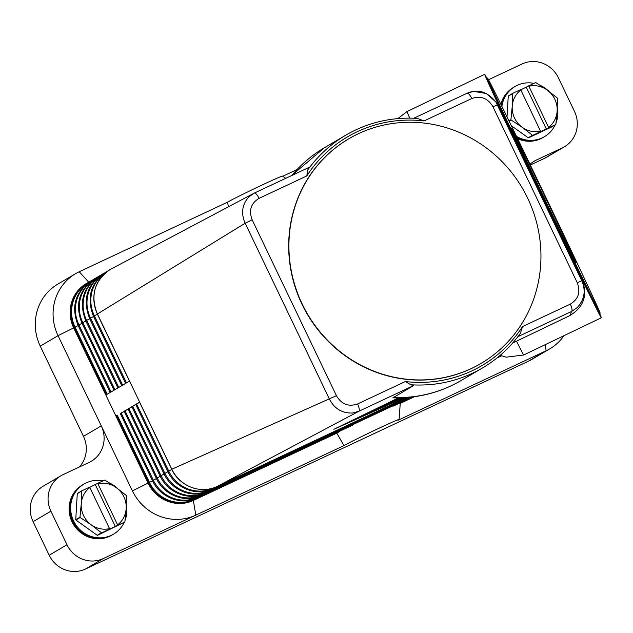 <?xml version="1.0" encoding="UTF-8"?>
<svg xmlns="http://www.w3.org/2000/svg" width="633" height="633" viewBox="0 0 633 633"><rect width="100%" height="100%" fill="white"/><g stroke="black" fill="none" stroke-linecap="round" stroke-linejoin="round"><path stroke-width="0.95" d="M120.381 413.697L139.624 402.058L129.575 381.074L106.439 394.691L74.275 327.554L73.681 327.902A34.91 33.343 -120.5 0 1 86.183 283.639L86.768 283.291A34.91 33.343 59.5 0 0 74.275 327.554L75.066 327.134L107.214 394.232M563.948 335.696A48.868 46.684 -120.5 0 1 549.824 348.83A48.868 46.684 -120.5 0 1 546.144 350.769L397.959 420.296A31.183 0.823 -25.6 0 0 399.106 419.489A31.183 0.823 -25.6 0 0 375.037 430.116A31.183 0.823 -25.6 0 0 344.004 445.608L336.78 433.154L193.342 500.458A34.91 33.343 -120.5 0 1 148.067 483.153L73.681 327.902L58.046 335.664A48.868 46.684 -120.5 0 1 55.498 298.697A48.868 46.684 -120.5 0 1 75.541 273.701A48.868 46.684 -120.5 0 1 79.212 271.763L227.397 202.236A31.183 0.823 154.4 0 1 258.003 186.941A31.183 0.823 154.4 0 1 282.492 176.093L285.752 178.324M352.431 425.281L354.084 423.92M336.78 433.154A39.246 1.029 -25.6 0 1 338.212 432.41L338.687 431.603M399.827 402.92L399.993 403.427A39.246 1.029 -25.6 0 1 400.238 403.379L399.106 419.489M392.136 406.07L393.417 406.054M344.004 445.608L103.203 558.591A27.923 26.681 -120.5 0 1 82.583 559.232A27.923 26.681 -120.5 0 1 66.979 544.752L50.893 511.179A27.923 26.681 -120.5 0 1 49.445 490.061A27.923 26.681 -120.5 0 1 60.895 475.779A27.923 26.681 -120.5 0 1 62.991 474.671L89.166 462.391A27.923 26.681 59.5 0 0 91.271 461.283A27.923 26.681 59.5 0 0 102.72 447.001A27.923 26.681 59.5 0 0 101.264 425.874L58.046 335.664L40.251 346.132A48.868 46.684 59.5 0 1 37.703 309.165A48.868 46.684 59.5 0 1 57.745 284.17L75.541 273.701M545.132 344.724L546.144 350.769L528.349 361.237L85.408 569.059L103.203 558.591M66.979 544.752L49.184 555.22A27.923 26.681 59.5 0 0 64.795 569.7A27.923 26.681 59.5 0 0 85.408 569.059M124.234 411.434L120.365 413.428M599.601 313.446A134.979 1.116 -115.6 0 1 601.35 317.766A134.979 1.116 -115.6 0 1 540.463 193.334A134.979 1.116 -115.6 0 1 484.656 74.338A134.979 1.116 -115.6 0 1 486.927 78.405M512.667 343.031L569.977 315.535C583.966 306.894 587.962 294.946 581.941 279.707L498.068 105.307M501.542 355.849L496.968 357.993M414.457 396.709L400.238 403.379M128.088 409.163L124.218 411.165M128.056 408.863L131.941 406.892M135.802 404.629L131.933 406.623M139.656 402.359L135.786 404.36M417.329 118.411A134.979 128.942 59.5 0 0 345.65 135.256A134.979 128.942 59.5 0 0 307.875 169.771L308.967 167.428L254.324 193.073A6.979 2.057 -115.1 0 1 255.677 193.5A6.979 2.057 -115.1 0 1 256.412 194.196A6.979 2.057 -115.1 0 1 259.071 198.343C250.945 203.28 248.642 210.425 252.148 219.793L336.424 395.672C341.488 404.273 348.538 407.035 357.582 403.949A6.979 2.057 64.9 0 1 359.188 408.704A6.979 2.057 64.9 0 1 359.299 409.773A6.979 2.057 64.9 0 1 358.816 411.292L217.072 486.492A34.91 33.343 -120.5 0 1 171.788 469.195L139.64 402.09M517.929 336.637L571.559 311.476L569.977 315.535M482.552 367.923L461.204 380.48C440.157 392.705 417.376 398.497 392.871 397.856L413.46 385.647L410.88 384.761A134.979 128.942 59.5 0 0 482.552 367.923A134.979 128.942 59.5 0 0 520.334 333.401M404.392 397.698L333.876 429.285L398.371 397.912M410.872 384.793L405.326 381.541L357.582 403.949M522.573 326.525L520.35 333.425M581.941 279.707L581.759 280.712C586.039 290.61 584.528 299.567 577.233 307.583L571.559 311.476A6.979 2.057 -115.1 0 0 572.042 309.956A6.979 2.057 -115.1 0 0 571.939 308.888A6.979 2.057 -115.1 0 0 570.325 304.133L522.581 326.533A132.653 126.719 -120.5 0 1 405.318 381.549M398.592 397.904L339.921 426.452L404.147 397.714M228.553 206.714L227.397 202.236M282.745 176.267L296.83 169.66M129.575 381.074L97.403 313.936A34.91 33.343 -120.5 0 1 109.905 269.682A34.91 33.343 -120.5 0 1 111.163 268.978A34.91 33.343 -120.5 0 1 111.345 268.883M570.325 304.133C578.459 299.156 580.762 292.011 577.241 282.682L581.759 280.712L495.868 101.96L486.279 93.502L473.642 91.366L467.019 93.28A6.979 2.057 64.9 0 1 467.067 93.249A6.979 2.057 64.9 0 1 468.428 93.684A6.979 2.057 64.9 0 1 469.164 94.38A6.979 2.057 64.9 0 1 471.814 98.526L424.07 120.927A132.653 126.719 -120.5 0 0 306.807 175.942L307.836 169.755M417.321 118.387L424.07 120.935M111.163 268.985L254.324 193.073A6.979 2.057 -115.1 0 0 254.276 193.097L248.904 196.808C242.059 204.522 240.809 213.329 245.153 223.22L97.419 313.976M480.906 363.492A130.327 124.495 -120.5 0 1 480.787 363.564A130.327 124.495 -120.5 0 1 301.949 304.141A130.327 124.495 -120.5 0 1 289.139 257.109A130.327 124.495 -120.5 0 1 348.601 138.912A130.327 124.495 -120.5 0 1 348.72 138.849M302.186 303.998A130.327 124.495 -120.5 0 1 289.376 256.982A130.327 124.495 -120.5 0 1 348.838 138.777A130.327 124.495 -120.5 0 1 527.685 198.2A130.327 124.495 -120.5 0 1 481.025 363.421A130.327 124.495 -120.5 0 1 302.186 303.998M336.424 395.672L171.804 469.227M252.148 219.793L245.153 223.22L329.421 399.106C334.39 408.681 342.081 413.317 352.502 413.025L358.816 411.292L413.46 385.647M577.241 282.682L492.972 106.803L497.491 104.825L500.023 108.734M600.179 313.169L599.34 313.572A130.327 1.076 -115.6 0 1 540.55 193.429A130.327 1.076 -115.6 0 1 486.666 78.532L487.505 78.136A130.327 1.076 -115.6 0 1 546.295 198.271A130.327 1.076 -115.6 0 1 600.179 313.169A130.327 1.076 -115.6 0 1 541.389 193.025A130.327 1.076 -115.6 0 1 487.505 78.136M545.242 197.148A74.472 0.617 -115.6 0 1 576.03 262.806A74.472 0.617 -115.6 0 1 542.441 194.149A74.472 0.617 -115.6 0 1 511.646 128.499A74.472 0.617 -115.6 0 1 545.242 197.148M376.54 408.791L382.577 405.959L368.406 413.594L376.54 408.791M403.886 397.73L378.431 409.132L390.672 401.915L396.836 398.988L385.117 405.903L403.45 397.753M401.393 397.841L393.172 401.971L400.103 397.88M385.117 405.903L384.848 405.342M79.354 466.996A27.923 26.681 -120.5 0 0 84.925 457.469A27.923 26.681 -120.5 0 0 83.477 436.351L101.264 425.874L132.432 490.915A48.868 46.684 59.5 0 0 195.819 515.135L193.342 500.458L193.935 500.102L338.212 432.41M60.895 475.779L43.099 486.247A27.923 26.681 59.5 0 0 31.65 500.529A27.923 26.681 59.5 0 0 33.106 521.655L50.893 511.179M488.478 79.742L522.154 63.941A27.923 26.681 -120.5 0 1 542.774 63.3A27.923 26.681 -120.5 0 1 558.377 77.78L574.463 111.345A27.923 26.681 -120.5 0 1 575.919 132.471A27.923 26.681 -120.5 0 1 564.462 146.753A27.923 26.681 -120.5 0 1 562.365 147.861L536.191 160.141A27.923 26.681 59.5 0 0 534.094 161.249A27.923 26.681 59.5 0 0 529.956 164.279M528.349 361.237A48.868 46.684 59.5 0 0 532.029 359.299L549.824 348.83M49.184 555.22L33.106 521.655M562.365 147.861L544.57 158.329A27.923 26.681 59.5 0 0 546.675 157.221L564.462 146.753M544.57 158.329L530.312 165.023M83.477 436.351L40.251 346.132M533.983 83.358A29.086 27.789 59.5 0 0 514.985 86.515L514.218 86.966A29.086 27.789 59.5 0 0 501.36 105.434M548.787 91.223A29.086 27.789 59.5 0 0 540.25 85.368M514.985 86.515A29.086 27.789 59.5 0 0 501.874 106.479M514.012 87.093A29.086 27.789 59.5 0 0 513.798 87.212A29.086 27.789 59.5 0 0 501.099 104.904M500.877 104.445A29.086 27.789 -120.5 0 1 513.418 87.441L513.798 87.212M507.017 116.978L508.259 96.153L512.493 93.668A26.76 25.565 -120.5 0 1 512.69 93.36L520.548 89.625L520.817 90.005A23.271 22.234 59.5 0 0 512.232 106.368A23.271 22.234 59.5 0 0 514.558 118.118A23.271 22.234 59.5 0 0 522.28 127.344L511.108 120.009A26.76 25.565 -120.5 0 1 511.021 119.843A26.76 25.565 -120.5 0 1 510.942 119.669L508.916 120.863M512.69 93.36L508.465 95.852A26.76 25.565 59.5 0 0 508.259 96.153M555.663 124.59L548.7 127.803L548.566 127.344A23.271 22.234 59.5 0 0 557.151 110.981A23.271 22.234 59.5 0 0 554.825 99.231A23.271 22.234 59.5 0 0 547.102 90.005L557.246 97.941A26.76 25.565 -120.5 0 1 557.333 98.115A26.76 25.565 -120.5 0 1 557.412 98.281L557.151 110.981L555.869 124.282A26.76 25.565 -120.5 0 1 555.663 124.59L551.43 127.083L528.563 137.812L532.796 135.32A26.76 25.565 -120.5 0 1 532.432 135.28L528.199 137.772A26.76 25.565 59.5 0 0 528.563 137.812M528.199 137.772L511.235 125.619M510.942 119.669L512.232 106.368L512.493 93.668M532.432 135.28L522.28 127.344A23.271 22.234 59.5 0 0 540.511 131.118L540.653 131.585L532.796 135.32M509.082 121.204L511.108 120.009M548.7 127.803L540.653 131.585M520.69 89.831L535.558 82.63A26.76 25.565 -120.5 0 1 535.929 82.67L547.102 90.005A23.271 22.234 59.5 0 0 528.871 86.23L528.602 85.843M528.871 86.23L548.566 127.344M546.398 129.164L526.292 87.204M540.511 131.118L520.817 90.005M517.335 138.184A29.086 27.789 59.5 0 0 543.304 137.361A29.086 27.789 59.5 0 0 543.518 137.234M543.304 137.361L542.924 137.583A29.086 27.789 -120.5 0 1 517.596 138.706M516.465 136.388A29.086 27.789 59.5 0 0 544.491 136.665A29.086 27.789 59.5 0 0 555.181 124.875M556.051 122.818A29.086 27.789 59.5 0 0 557.333 107.175M517.042 137.575A29.086 27.789 59.5 0 0 543.723 137.108L544.491 136.665M516.765 136.997A29.086 27.789 59.5 0 0 544.293 136.775M514.795 86.634A29.086 27.789 59.5 0 0 501.613 105.94M103.005 480.858A29.086 27.789 59.5 0 0 84.007 484.023L83.247 484.474A29.086 27.789 59.5 0 0 72.835 521.355A29.086 27.789 59.5 0 0 112.753 534.616L113.513 534.165A29.086 27.789 59.5 0 0 124.21 522.383M84.007 484.023A29.086 27.789 59.5 0 0 73.594 520.904A29.086 27.789 59.5 0 0 113.513 534.165M125.073 520.318A29.086 27.789 59.5 0 0 126.363 504.675M83.034 484.593A29.086 27.789 59.5 0 0 82.828 484.72A29.086 27.789 59.5 0 0 72.407 521.6A29.086 27.789 59.5 0 0 112.334 534.861A29.086 27.789 59.5 0 0 112.539 534.735M112.334 534.861L111.946 535.091A29.086 27.789 -120.5 0 1 72.027 521.829A29.086 27.789 -120.5 0 1 82.44 484.949L82.828 484.72M124.685 522.098L117.73 525.311L117.596 524.844A23.271 22.234 59.5 0 0 126.181 508.489A23.271 22.234 59.5 0 0 123.854 496.731A23.271 22.234 59.5 0 0 116.124 487.505L126.276 495.449A26.76 25.565 -120.5 0 1 126.355 495.615A26.76 25.565 -120.5 0 1 126.442 495.789L126.181 508.489L124.891 521.79A26.76 25.565 -120.5 0 1 124.685 522.098L97.593 535.312L101.818 532.828A26.76 25.565 -120.5 0 1 101.454 532.788L91.31 524.852L80.13 517.517A26.76 25.565 -120.5 0 1 80.051 517.343A26.76 25.565 -120.5 0 1 79.964 517.169L81.253 503.868A23.271 22.234 59.5 0 0 83.58 515.626A23.271 22.234 59.5 0 0 91.31 524.852A23.271 22.234 59.5 0 0 109.541 528.626L109.675 529.085L101.818 532.828M101.454 532.788L97.221 535.281A26.76 25.565 59.5 0 0 97.593 535.312M97.221 535.281L75.905 520.01L80.13 517.517M79.964 517.169L75.738 519.661A26.76 25.565 59.5 0 0 75.818 519.835A26.76 25.565 59.5 0 0 75.905 520.01M75.738 519.661L77.281 493.661L81.515 491.168A26.76 25.565 -120.5 0 1 81.72 490.868L77.487 493.352A26.76 25.565 59.5 0 0 77.281 493.661M104.587 480.138A26.76 25.565 -120.5 0 1 104.951 480.17L116.124 487.505A23.271 22.234 59.5 0 0 97.893 483.731L97.624 483.351L104.587 480.138M81.72 490.868L89.57 487.125L89.839 487.513A23.271 22.234 59.5 0 0 81.253 503.868L81.515 491.168M89.712 487.331L97.624 483.351M117.73 525.311L109.675 529.085M109.541 528.626L89.839 487.513M115.42 526.664L95.322 484.704M97.893 483.731L117.596 524.844M117.809 488.731A29.086 27.789 59.5 0 0 109.28 482.876M83.817 484.134A29.086 27.789 59.5 0 0 73.214 521.125A29.086 27.789 59.5 0 0 113.323 534.276M105.094 273.147A34.411 32.876 59.5 0 0 94.341 315.796L93.565 316.239M132.432 490.915L148.66 482.805L116.496 415.667M152.545 480.835L149.451 482.393L117.287 415.256M149.451 482.393L148.66 482.805A34.91 33.343 59.5 0 0 193.935 500.102A2.326 0.688 64.9 0 0 194.094 499.445A34.411 32.876 -120.5 0 1 149.451 482.393M199.102 496.636L197.947 497.174A2.326 0.688 64.9 0 1 197.797 497.839A2.326 0.688 64.9 0 1 197.781 497.847C181.806 505.886 160.03 497.57 152.426 480.597L120.262 413.46M195.249 498.899L194.078 499.31M156.398 478.572L152.426 480.597M197.931 497.04L197.947 497.174A34.411 32.876 -120.5 0 1 153.305 480.123L121.14 412.985M501.463 355.817L497.182 357.827M414.243 396.741L399.993 403.427M409.765 118.142A134.979 1.116 -115.6 0 1 407.011 111.558L484.656 74.338M202.964 494.365L201.8 494.911A2.326 0.688 64.9 0 1 201.65 495.568A2.326 0.688 64.9 0 1 201.634 495.576C185.659 503.615 163.884 495.299 156.288 478.326L124.115 411.189M160.26 476.301L156.288 478.326M201.785 494.769L201.8 494.911A34.411 32.876 -120.5 0 1 157.158 477.852L124.994 410.714M206.817 492.094L205.654 492.64A2.326 0.688 64.9 0 1 205.503 493.297A2.326 0.688 64.9 0 1 205.488 493.305C189.512 501.352 167.737 493.028 160.141 476.063L127.977 408.926M164.113 474.03L160.141 476.063M205.646 492.506L205.654 492.64A34.411 32.876 -120.5 0 1 161.019 475.581L128.847 408.451M210.67 489.831L209.515 490.369A2.326 0.688 64.9 0 1 209.357 491.034A2.326 0.688 64.9 0 1 209.341 491.042C193.366 499.081 171.59 490.765 163.994 473.793L131.83 406.655M167.967 471.767L163.994 473.793M209.499 490.235L209.515 490.369A34.411 32.876 -120.5 0 1 164.873 473.318L132.708 406.18M214.524 487.56L213.368 488.106A2.326 0.688 64.9 0 1 213.218 488.763A2.326 0.688 64.9 0 1 213.202 488.771C197.227 496.81 175.452 488.494 167.848 471.522L135.684 404.384M171.82 469.496L167.848 471.522M213.353 487.964L213.368 488.106A34.411 32.876 -120.5 0 1 168.726 471.047L136.562 403.909M217.056 486.5L406.647 397.548L217.072 486.492A2.326 0.688 64.9 0 1 217.056 486.5C201.08 494.547 179.305 486.223 171.709 469.259L139.537 402.121M601.35 317.766L523.705 354.986A134.979 1.116 -115.6 0 1 516.504 341.171M82.013 323.313L78.144 325.315M78.16 325.584L75.066 327.134A34.411 32.876 59.5 0 1 85.819 284.494M88.739 282.231A34.91 33.343 59.5 0 0 86.768 283.291L89.411 281.899M85.866 321.05L81.997 323.044M89.672 282.223A34.411 32.876 59.5 0 0 78.919 324.864L111.068 391.962M89.728 318.779L85.859 320.781M93.526 279.952A34.411 32.876 59.5 0 0 82.773 322.601L114.921 389.699M93.581 316.508L89.712 318.51M97.387 277.681A34.411 32.876 59.5 0 0 86.634 320.33L118.782 387.428M101.24 275.418A34.411 32.876 59.5 0 0 90.487 318.059L122.636 385.157M97.435 314.237L94.341 315.796L126.489 382.894M308.92 167.452L254.371 193.049M467.019 93.28L413.84 118.229L467.067 93.249C477.717 88.66 487.315 91.563 495.868 101.96M259.071 198.343L306.807 175.942M492.972 106.803C487.869 98.186 480.819 95.425 471.814 98.526M291.821 175.476A134.979 128.942 -120.5 0 1 324.302 147.813L345.65 135.256M461.204 380.48A134.979 128.942 -120.5 0 1 393.299 397.516M374.57 410.667L374.301 410.105M399.336 399.051L399.067 398.489M88.762 282.215L79.212 271.763M532.108 162.546L536.191 160.141M108.694 270.56L106.051 271.953C90.551 283.014 86.357 297.787 93.462 316.271L125.627 383.4M352.518 425.241L197.781 497.847M500.932 355.604L498.519 356.743M412.882 396.923L393.362 406.077M500.426 355.39L499.769 355.699M411.569 397.081L201.634 495.576M410.287 397.215L205.488 493.305M409.045 397.342L209.341 491.042M407.826 397.453L213.202 488.771M93.273 279.636L90.63 281.028C75.137 292.09 70.936 306.863 78.041 325.346L110.205 392.468M97.126 277.365L94.483 278.757C78.99 289.827 74.797 304.592 81.902 323.075L114.059 390.205M100.979 275.094L98.337 276.486C82.844 287.556 78.65 302.329 85.756 320.804L117.92 387.934M104.833 272.831L102.19 274.224C86.697 285.285 82.504 300.058 89.609 318.541L121.773 385.663M109.905 269.682C94.412 280.751 90.218 295.524 97.324 314L129.48 381.129M495.884 101.992L498.353 105.751M500.228 355.303L506.171 357.194L523.705 354.986M397.833 118.616L407.011 111.558M291.52 175.618L324.302 147.813"/></g></svg>
